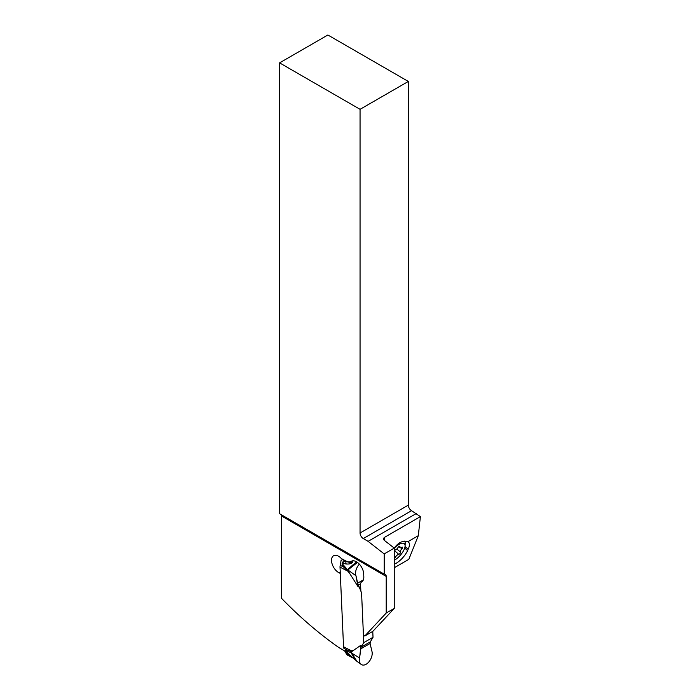 <?xml version="1.0" encoding="UTF-8"?>
<svg xmlns="http://www.w3.org/2000/svg" width="700" height="700" viewBox="0 0 700 700"><rect width="100%" height="100%" fill="white"/><g stroke="black" fill="none" stroke-linecap="round" stroke-linejoin="round"><path stroke-width="1.05" d="M346.089 650.991L347.104 652.916L352.625 657.519M344.829 651.017A28.446 17.264 -62.7 0 1 345.012 651.761L347.209 654.946A1.137 0.691 117.3 0 0 347.366 655.077L353.325 658.157M342.886 558.994L340.988 560.726A28.446 17.264 -62.7 0 1 340.209 565.303A5.688 3.456 117.3 0 0 340.016 567.14L343.543 646.756A5.688 3.456 117.3 0 0 343.875 648.296L347.498 650.16L345.949 650.212M370.335 641.856L370.09 643.484L371.814 650.913A9.047 5.486 -62.7 0 1 372.006 655.384A9.047 5.486 -62.7 0 1 364.236 665A9.047 5.486 -62.7 0 1 359.59 657.974L351.855 653.222L351.523 651.779L360.561 645.461L360.588 648.97L361.034 647.229L370.335 641.856L373.021 637.289L372.759 631.4L373.021 637.289L370.335 641.856L370.09 643.484L371.814 650.913A9.047 5.486 -62.7 0 1 372.006 655.384A9.047 5.486 -62.7 0 1 367.456 663.311A9.047 5.486 -62.7 0 1 361.209 664.44A9.047 5.486 -62.7 0 1 359.59 657.974L361.034 647.229L363.773 642.635L373.021 637.289M363.773 642.635L361.567 592.856L357.674 583.135L361.567 592.856L363.773 642.635L361.734 646.074L360.561 645.461M353.098 650.326A16.87 9.739 60 0 1 351.321 650.781L347.498 650.16M340.209 565.303L343.822 567.175L347.795 571.156A16.87 9.748 60 0 1 349.703 573.51L357.954 586.495L359.126 587.108M347.953 569.914L347.2 569.415L346.719 569.984L347.174 569.389L347.935 570.675L347.953 569.914L357.446 562.433M347.2 569.415L346.754 568.899L346.168 569.433M343.822 567.175L342.16 564.629L342.659 564.183L346.754 568.899M348.32 561.803L349.379 562.354L345.73 561.4L343.07 561.697L342.099 562.923L342.16 564.629M357.954 586.495L355.95 575.697A9.047 5.486 -62.7 0 1 359.371 564.183A9.047 5.486 -62.7 0 0 355.95 575.697L348.189 570.194M340.016 567.14L347.795 571.156L347.935 570.675L349.694 573.51M352.931 560.595C353.01 563.133 350.744 564.27 346.115 563.99L342.291 563.238L342.659 564.183M347.533 569.564L356.493 561.803M343.35 563.395L343.07 561.697M346.115 563.99L345.73 561.4M349.379 562.354C351.085 562.712 351.662 562.511 351.111 561.767L350.735 561.575M351.855 653.222L356.904 661.299L361.209 664.44M345.844 650.694L346.001 651.219M346.509 651.166L350.849 652.575L351.523 651.779L351.321 650.781L343.543 646.756M351.645 653.319L350.297 650.799M351.225 653.065L356.011 660.572M351.662 656.635L350.149 655.218L349.904 655.62M350.149 655.218L347.287 652.435L347.104 652.916M347.287 652.435L346.185 651.28M350.446 652.523L349.764 650.72M350.884 652.593L350.271 650.799M408.336 505.12L408.336 81.454L327.871 35L279.598 62.869L360.054 109.322L360.054 532.989A4.55 2.625 -120 0 0 363.274 538.562L368.104 541.354L384.195 553.919L394.257 548.109L384.195 540.26L383.364 538.808L384.195 537.53L420.402 516.617L411.556 510.694A4.55 2.625 60 0 1 408.336 505.12L360.054 532.989M394.257 564.226A13.939 5.688 131.6 0 0 407.584 550.576L408.179 549.273A13.939 5.688 131.6 0 0 408.476 542.071A13.939 5.688 131.6 0 0 407.89 541.686L418.311 535.675L420.402 516.617M408.336 81.454L360.054 109.322M281.374 514.78A4.55 2.625 -60 0 1 281.61 516.031L281.61 598.421A312.918 180.661 60 0 0 338.993 647.649L345.52 651.42L345.424 649.093M384.195 553.919L384.195 574.14L279.598 513.747L279.598 62.869M340.296 573.431A2.844 1.645 60 0 0 340.104 573.326L338.922 572.714A9.958 5.749 -120 0 1 332.124 563.972A9.958 5.749 -120 0 1 333.576 555.756A9.958 5.749 -120 0 1 338.188 556.054A9.958 5.749 -120 0 1 341.119 558.294A2.844 1.645 60 0 0 341.95 558.924L345.966 561.006A11.375 6.571 60 0 0 351.234 561.339L351.409 561.234M360.859 591.176L360.57 584.701A5.688 3.281 60 0 1 361.725 581.858A10.237 5.915 -120 0 0 363.816 576.739L363.685 573.886A10.237 5.915 -120 0 0 356.072 561.575A10.237 5.915 -120 0 0 351.33 561.278A10.237 5.915 -120 0 0 351.286 561.304A11.375 6.571 60 0 1 351.234 561.339M363.799 635.477L364.805 635.994L386.207 613.051L386.207 576.424A4.55 2.625 120 0 0 385.262 574.341A4.55 2.625 120 0 0 384.195 574.14M345.975 651.157L345.52 651.42M386.207 613.051L394.257 608.405L372.846 631.347L364.805 635.994M394.257 608.405L394.257 548.109M394.257 567.753L408.826 559.335L418.311 535.675M407.89 541.686L402.273 541.651C399.376 542.544 396.699 544.688 394.231 548.091M416.377 513.476L368.104 541.354M404.679 541.082A13.659 5.574 -48.4 0 1 405.204 543.375L405.099 546.009A11.375 4.646 -48.4 0 1 404.259 549.238A11.375 4.646 -48.4 0 1 394.257 560.262M394.257 548.153A11.375 4.646 -48.4 0 1 405.099 546.009M394.835 550.139A1.444 0.586 131.6 0 0 394.257 550.392L398.746 554.339A1.444 0.586 131.6 0 0 400.391 552.816A1.444 0.586 131.6 0 0 400.444 552.16A3.133 1.277 -48.4 0 1 400.54 550.734A3.133 1.277 -48.4 0 1 401.861 548.817A1.444 0.586 131.6 0 0 402.474 547.934A1.444 0.586 131.6 0 0 402.491 547.234A1.444 0.586 131.6 0 0 401.721 547.365A3.133 1.277 -48.4 0 1 400.076 547.663A3.133 1.277 -48.4 0 1 399.91 546.718A1.444 0.586 131.6 0 0 399.831 546.28A1.444 0.586 131.6 0 0 398.072 547.452A3.133 1.277 -48.4 0 1 394.835 550.139M394.257 558.206A1.444 0.586 131.6 0 0 395.509 557.034A3.133 1.277 -48.4 0 1 398.746 554.339M359.59 657.974L360.588 648.97L370.09 643.484M361.034 647.229L361.734 646.074M363.361 579.854L357.674 583.135L355.95 575.697M345.809 650.519L346.395 650.965M342.501 559.676L345.905 561.435M360.596 583.87L358.286 585.2M346.675 653.992L350.079 655.751M347.121 654.806L352.94 657.808M386.207 576.424L281.61 516.031M340.235 571.952L338.922 572.714M384.195 537.53L384.195 540.26M411.556 510.694L363.274 538.562M408.179 549.273L405.055 546.508M404.714 548.03L407.584 550.576M395.509 557.034L394.257 555.914M399.91 546.718L399.385 546.254M401.861 548.817L400.715 547.794M400.444 552.16L396.848 548.966M351.391 656.39L356.904 661.299M398.842 546.569L400.076 547.663"/></g></svg>
